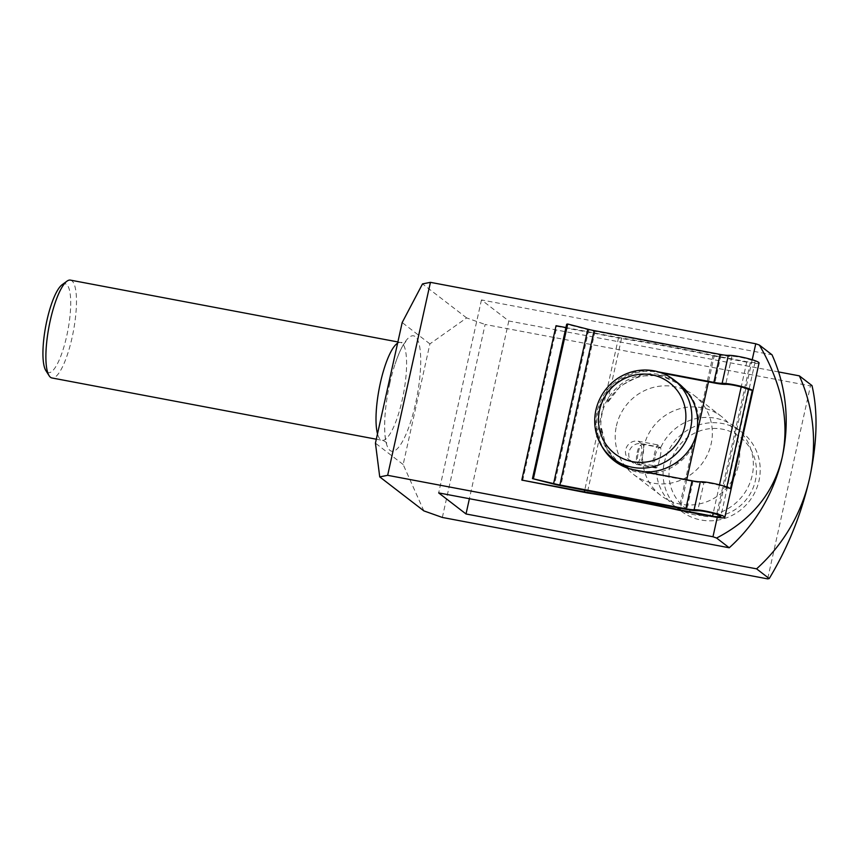<?xml version="1.0" encoding="UTF-8"?>
<svg xmlns="http://www.w3.org/2000/svg" width="859" height="859" viewBox="0 0 859 859"><rect width="100%" height="100%" fill="white"/><g stroke="black" fill="none" stroke-linecap="round" stroke-linejoin="round"><path stroke-width="0.64" stroke-dasharray="4.29 3.22" d="M664.265 462.797A49.79 47.836 127.6 0 1 742.015 432.302A49.79 47.836 127.6 0 1 749.531 500.937A49.79 47.836 127.6 0 1 681.251 511.191A49.79 47.836 127.6 0 1 664.265 462.797M655.073 455.721C656.63 450.417 658.338 447.711 660.195 447.614C661.473 448.677 661.258 452.532 659.562 459.178C658.509 464.579 657.468 467.403 656.405 467.661C654.655 466.512 654.214 462.529 655.073 455.721M656.233 468.112L652.947 465.589A49.79 47.836 127.6 0 1 654.139 455.002A49.79 47.836 127.6 0 1 657.554 444.844L660.829 447.367A49.79 47.836 127.6 0 1 735.186 427.041A49.79 47.836 127.6 0 1 742.691 495.675A49.79 47.836 127.6 0 1 674.422 505.919A49.79 47.836 127.6 0 1 656.233 468.112L636.884 464.461A10.705 10.287 127.6 0 1 629.776 449.88A10.705 10.287 127.6 0 1 641.48 443.716L660.829 447.367M693.02 445.649A49.79 47.836 127.6 0 1 619.736 463.796A49.79 47.836 127.6 0 1 601.59 428.383L606.39 447.926L618.834 463.098L637.657 471.602L659.078 471.237L678.835 462.078L693.02 445.649L678.717 510.182M601.59 428.383L587.288 492.916M522.616 480.696L556.836 326.313L621.508 338.532A227.023 27.595 12.5 0 1 712.938 355.798L698.635 420.319L692.988 400.144L679.598 384.22L660.26 375.351L639.268 376.07L620.509 385.959L607.206 403.054A49.79 47.836 127.6 0 1 680.5 384.918A49.79 47.836 127.6 0 1 698.635 420.319M621.508 338.532L607.206 403.054M565.931 327.569L618.577 337.512A232.005 28.207 12.5 0 1 714.28 355.583L708.45 381.868M686.738 479.784L680.425 508.27M618.577 337.512L584.721 490.199M678.707 383.533C651.702 360.973 608.086 380.086 601.912 414.768C598.218 434.493 603.555 450.374 617.943 462.421M627.757 468.134L644.819 471.87M652.947 465.589L633.598 461.938A10.705 10.287 127.6 0 1 626.49 447.356A10.705 10.287 127.6 0 1 638.205 441.193L657.554 444.844M442.342 517.451L485.12 324.466L810.445 385.895L767.656 578.88M714.28 355.583L746.804 361.725A12.445 1.514 12.5 0 0 755.072 362.101A12.445 1.514 12.5 0 0 745.719 358.514A12.445 1.514 12.5 0 0 731.911 356.345A16.428 1.997 12.5 0 1 720.991 355.089L595.029 331.306A12.445 1.514 12.5 0 1 588.748 329.899L566.672 324.23M423.863 510.89L403.161 464.515L429.897 343.901L466.641 317.905L485.12 324.466M466.641 317.905L422.51 283.91M778.598 371.936L508.796 320.987L481.459 299.931L772.016 354.799M810.445 385.895L812.002 385.594M712.938 355.798L750.272 362.842L716.052 517.225M752.216 359.749L717.265 517.408M403.161 464.515L375.437 443.158M389.761 383.586A58.745 14.646 -79.3 0 1 395.108 363.969A58.745 14.646 -79.3 0 1 420.223 350.612A58.745 14.646 -79.3 0 1 403.365 439.883A58.745 14.646 -79.3 0 1 384.843 418.29A58.745 14.646 -79.3 0 1 389.761 383.586M429.897 343.901L402.184 322.544M738.504 464.891A49.79 47.836 -52.4 0 0 721.506 416.508A49.79 47.836 -52.4 0 0 643.756 447.002A49.79 47.836 -52.4 0 0 660.743 495.385A49.79 47.836 -52.4 0 0 738.504 464.891M508.796 320.987L469.401 498.703M481.459 299.931L438.67 492.905M616.408 425.935A49.79 47.836 127.6 0 1 694.169 395.441A49.79 47.836 127.6 0 1 701.674 464.075A49.79 47.836 127.6 0 1 633.405 474.329A49.79 47.836 127.6 0 1 616.408 425.935M70.417 280.12A49.79 12.413 -79.3 0 1 73.369 331.349A49.79 12.413 -79.3 0 1 51.937 377.96M62.073 284.758A45.205 11.264 -79.3 0 1 67.893 330.307A45.205 11.264 -79.3 0 1 45.86 370.605M556.836 326.313L556.041 325.701M759.055 362.981A16.525 2.008 12.5 0 1 750.272 362.842M601.901 446.379A50.778 48.791 127.6 0 1 605.831 392.123A50.778 48.791 127.6 0 1 656.287 371.496L658.305 371.872M661.935 373.085L657.199 372.194A50.778 48.791 -52.4 0 0 605.262 394.968A50.778 48.791 -52.4 0 0 605.466 451.34M614.84 461.283A50.778 48.791 -52.4 0 0 615.302 461.637A50.778 48.791 -52.4 0 0 635.381 470.614L692.977 481.491A16.428 1.997 -167.5 0 0 703.886 482.747L697.691 510.729M726.832 487.032L726.617 487.955A12.445 1.514 -167.5 0 0 715.934 484.497A12.445 1.514 -167.5 0 0 703.886 482.747M746.804 361.725L741.21 386.937M719.509 484.841L713.185 513.338M730.515 488.696L726.617 487.955M670.095 464.536A44.808 43.047 127.6 0 1 742.391 439.013A44.808 43.047 127.6 0 1 725.715 514.219A44.808 43.047 127.6 0 1 670.095 464.536M638.258 452.543A10.211 2.545 -79.3 0 1 641.684 444.457A10.211 2.545 -79.3 0 1 642.392 444.243A10.211 2.545 -79.3 0 1 642.994 454.744A10.211 2.545 -79.3 0 1 638.602 464.3A10.211 2.545 -79.3 0 1 638.022 463.839A10.211 2.545 -79.3 0 1 638.258 452.543M637.163 452.532A8.708 2.169 -79.3 0 1 640.084 445.628A8.708 2.169 -79.3 0 1 641.211 454.411A8.708 2.169 -79.3 0 1 636.959 462.174A8.708 2.169 -79.3 0 1 637.163 452.532M638.205 441.193L641.48 443.716M633.598 461.938L636.884 464.461M731.911 356.345L725.705 384.327M720.991 355.089L714.795 383.071M397.61 343.16A49.79 12.413 -79.3 0 1 400.541 342.462A49.79 12.413 -79.3 0 1 403.494 393.68A49.79 12.413 -79.3 0 1 382.062 440.302A49.79 12.413 -79.3 0 1 377.509 433.827M588.748 329.899L554.517 484.283M595.029 331.306L560.809 485.689M692.977 481.491L686.77 509.473M656.287 371.496L657.199 372.194M634.468 469.916L635.381 470.614M674.422 505.919L681.251 511.191M735.186 427.041L742.015 432.302M397.878 341.957L400.541 342.462C403.955 342.483 405.749 342.183 405.92 341.571L404.825 342.795C401.969 346.37 398.737 353.425 395.108 363.969M376.317 439.217L382.062 440.302C384.585 441.086 386.142 442.009 386.743 443.094L386.174 441.547C384.821 437.188 384.381 429.436 384.843 418.29M755.072 362.101L720.841 516.484M614.389 460.929L615.302 461.637M629.368 460.037L632.654 462.572M679.598 384.22L680.5 384.918M618.834 463.098L619.736 463.796M633.405 474.329L660.743 495.385M694.169 395.441L721.506 416.508M660.195 447.603L642.392 444.243M656.405 467.661L638.602 464.3M636.959 462.174L638.022 463.839M640.084 445.628L641.684 444.457"/><path stroke-width="1.29" d="M565.931 327.569L556.041 325.701L521.81 480.084L587.288 492.916A227.023 27.595 12.5 0 1 678.717 510.182L716.052 517.225A16.525 2.008 12.5 0 0 724.835 517.365A16.525 2.008 12.5 0 0 712.444 512.608A16.525 2.008 12.5 0 0 694.104 509.731A12.445 1.514 12.5 0 1 685.858 508.775L559.896 484.981A12.445 1.514 12.5 0 1 553.604 483.585L532.451 478.613L554.517 484.283A12.445 1.514 12.5 0 0 560.809 485.689L686.77 509.473A16.428 1.997 12.5 0 0 697.691 510.729A12.445 1.514 12.5 0 1 711.499 512.898A12.445 1.514 12.5 0 1 720.841 516.484A12.445 1.514 12.5 0 1 712.573 516.109L680.049 509.967A232.005 28.207 12.5 0 0 584.345 491.896L584.721 490.199M708.45 381.868L686.738 479.784M680.425 508.27L680.049 509.967M612.896 458.523A49.79 47.836 127.6 0 1 595.899 410.14A49.79 47.836 127.6 0 1 673.66 379.646A49.79 47.836 127.6 0 1 681.176 448.28A49.79 47.836 127.6 0 1 612.896 458.523L627.757 468.134M644.819 471.87C668.205 473.126 691.967 455.936 696.66 432.689C700.117 412.771 694.126 396.396 678.707 383.533L673.66 379.646M769.213 578.569L756.575 568.841A165.884 159.377 -52.4 0 0 809.575 478.313C801.468 513.983 788.025 547.398 769.213 578.569L767.656 578.88L442.342 517.451L423.863 510.89L379.732 476.895L387.656 475.317L430.434 282.343L422.51 283.91L402.184 322.544L375.437 443.158L379.732 476.895M724.835 517.365L759.055 362.981A16.525 2.008 12.5 0 0 746.675 358.224A16.525 2.008 12.5 0 0 728.335 355.347A12.445 1.514 12.5 0 1 720.078 354.391L713.883 382.373A12.445 1.514 12.5 0 0 722.129 383.329A16.525 2.008 12.5 0 1 738.214 385.67A16.525 2.008 12.5 0 1 752.334 390.276L730.515 488.696A16.525 2.008 -167.5 0 0 716.395 484.089A16.525 2.008 -167.5 0 0 700.31 481.749L694.104 509.731M726.832 487.032L748.447 389.535A12.445 1.514 12.5 0 0 737.752 386.078A12.445 1.514 12.5 0 0 725.705 384.327A16.428 1.997 12.5 0 1 714.795 383.071L661.935 373.085M430.434 282.343L755.759 343.772L752.216 359.749M759.388 345.06C782.044 384.059 789.657 421.458 782.227 457.256A165.884 159.377 127.6 0 1 729.237 547.774L716.599 538.045C751.99 519.641 773.862 492.712 782.227 457.256A165.884 159.377 127.6 0 0 772.016 354.799L759.388 345.06L755.759 343.772M799.364 375.855A165.884 159.377 -52.4 0 1 809.575 478.313C817.274 442.729 818.079 411.815 812.002 385.594L799.364 375.855L778.598 371.936M729.237 547.774L438.67 492.905L466.018 513.972L756.575 568.841M717.265 517.408L712.97 536.757L716.599 538.045M712.97 536.757L387.656 475.317M469.401 498.703L466.018 513.972M376.317 439.217L51.937 377.96A49.79 12.413 -79.3 0 1 49.113 375.716A49.79 12.413 -79.3 0 1 50.241 320.611A49.79 12.413 -79.3 0 1 66.97 281.172A49.79 12.413 -79.3 0 1 70.417 280.12L397.878 341.957M49.113 375.716L45.86 370.605A45.205 11.264 -79.3 0 1 46.891 320.568A45.205 11.264 -79.3 0 1 62.073 284.758L66.97 281.172M532.451 478.613L566.672 324.23L567.702 324.026L587.835 329.201L553.604 483.585M720.078 354.391L594.127 330.597A12.445 1.514 12.5 0 1 587.835 329.201M521.81 480.084L584.345 491.896M601.901 446.379A50.778 48.791 127.6 0 0 614.389 460.929A50.778 48.791 127.6 0 0 634.468 469.916L692.064 480.793A12.445 1.514 -167.5 0 0 700.31 481.749M658.305 371.872L713.883 382.373M567.702 324.026L533.471 478.409M605.466 451.34A50.778 48.791 -52.4 0 0 614.84 461.283M741.21 386.937L719.509 484.841M713.185 513.338L712.573 516.109M748.447 389.535L752.334 390.276M599.55 410.194A44.808 43.047 127.6 0 1 671.845 384.671A44.808 43.047 127.6 0 1 655.17 459.876A44.808 43.047 127.6 0 1 599.55 410.194M728.335 355.347L722.129 383.329M377.509 433.827A49.79 12.413 -79.3 0 1 380.365 382.953A49.79 12.413 -79.3 0 1 397.61 343.16M692.064 480.793L685.858 508.775M594.127 330.597L559.896 484.981"/></g></svg>
